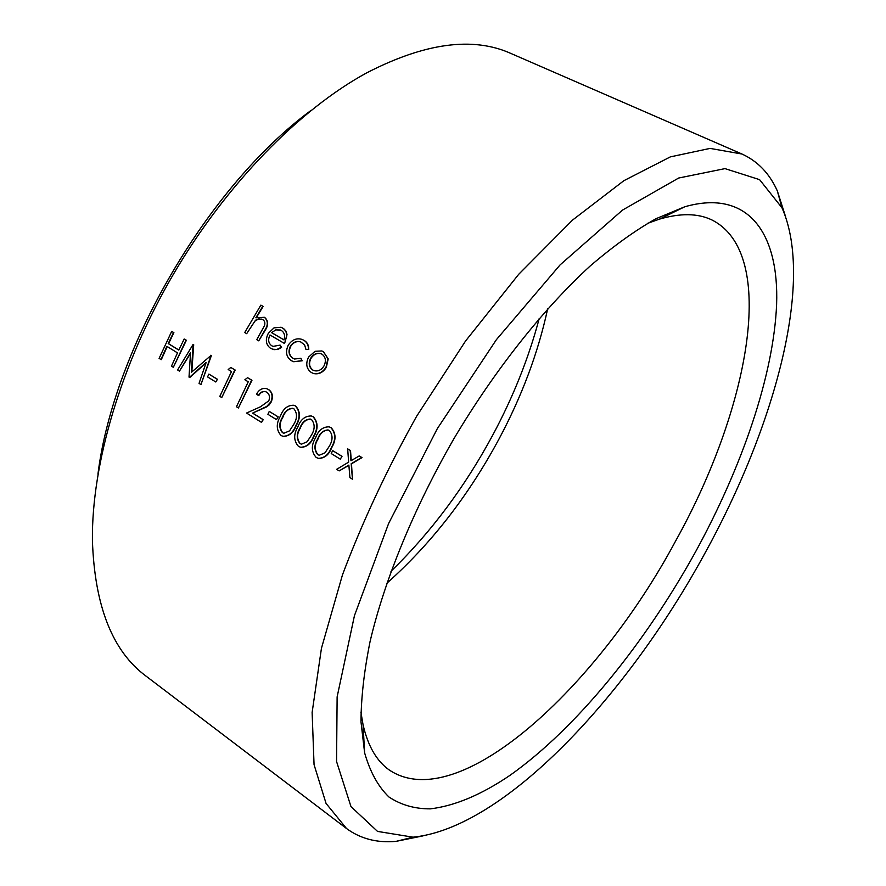 <?xml version="1.0" encoding="UTF-8"?>
<svg xmlns="http://www.w3.org/2000/svg" width="886" height="886" viewBox="0 0 886 886"><rect width="100%" height="100%" fill="white"/><g stroke="black" fill="none" stroke-linecap="round" stroke-linejoin="round"><path stroke-width="1.33" d="M741.959 154.02L510.912 53.459C472.947 36.359 424.782 42.871 366.427 73.006C299.623 109.454 226.583 183.712 173.567 273.962C120.706 364.301 91.59 464.319 92.41 540.405C94.625 606.046 112.467 651.254 145.935 676.04L346.537 828.532L326.059 803.436L314.054 764.64L312.127 712.455L321.441 648.319L342.461 574.903C362.13 522.474 386.828 469.635 416.553 416.409L465.582 340.977L518.664 274.339L572.467 220.138L623.866 180.689L670.348 156.877L710.063 148.405L741.959 154.02C757.729 161.208 769.513 173.49 777.321 190.889L785.738 217.192M423.043 835.875L395.987 841.379C376.982 843.062 360.502 838.776 346.537 828.532M330.788 427.539L331.109 427.639C336.093 433.176 336.292 439.821 331.741 447.596C329.038 454.64 324.686 458.25 318.661 458.439L316.258 457.53C311.296 451.926 311.075 445.326 315.593 437.717C318.329 430.408 322.836 426.786 329.116 426.842L330.788 427.539C335.772 433.066 335.982 439.722 331.419 447.496C328.673 454.584 324.309 458.206 318.329 458.339M295.304 405.888L295.636 405.998C300.465 411.414 300.642 417.959 296.179 425.634C293.499 432.689 289.201 436.266 283.265 436.388L281.061 435.535C276.233 430.053 276.033 423.552 280.452 416.032C283.177 408.734 287.618 405.135 293.798 405.256L295.304 405.888C300.144 411.303 300.321 417.849 295.858 425.535C293.122 432.634 288.814 436.211 282.933 436.289M278.204 416.852L269.255 411.425L267.893 414.294L276.498 419.632L278.204 416.852L276.498 419.632M238.423 407.97L251.967 380.293L247.571 377.702L251.635 380.172L238.423 407.97L236.462 406.74L248.246 381.811L244.879 379.751L247.571 377.702M205.962 362.983L189.792 377.48L189.017 377.104L190.523 352.706L179.459 371.134L177.588 369.96L193.082 344.444L191.42 372.308L211.056 355.408L200.967 384.568L199.051 383.372L206.183 362.374L189.449 377.37M190.468 353.481L179.459 371.134M191.797 371.965L193.702 344.732L193.082 344.444M200.967 384.568L211.4 355.53L210.779 355.242M323.445 351.709L328.197 358.874L326.314 367.38C322.947 372.563 318.716 374.612 313.611 373.527L311.351 372.519C306.368 368.842 305.46 363.681 308.616 357.047L315.073 351.288L321.795 350.956L323.445 351.709L327.875 358.741L325.993 367.258C322.615 372.441 318.384 374.49 313.29 373.405M280.131 345.119L281.582 347.445L277.883 349.383L274.018 349.66L270.629 348.364C265.866 344.842 265.091 339.836 268.303 333.346L274.029 327.864L281.15 327.244L284.096 329.016L285.979 331.597L286.831 335.628L284.583 343.546L270.02 334.986C267.76 339.593 268.336 343.192 271.747 345.773L273.098 346.371L280.131 345.119L281.25 347.312L276.919 349.427L272.478 349.228M282.568 327.909L285.657 330.578L287.031 334.332L284.583 343.546M256.431 317.498L263.153 306.401L260.861 305.127L262.821 306.257L255.855 317.775L264.36 317.299C268.236 320.765 268.281 325.24 264.493 330.755L258.734 340.844L256.763 339.67L264.438 325.782C265.379 322.892 264.748 320.798 262.577 319.503L258.911 318.838L255.533 320.211L246.673 333.69L244.724 332.538L260.861 305.127M264.36 317.299L264.692 317.443C268.558 320.887 268.602 325.372 264.825 330.888L258.734 340.844M261.691 319.093L258.092 319.248L254.869 321.164L246.673 333.69M303.632 340.169L303.953 340.302C307.209 342.173 308.815 345.197 308.782 349.394L305.991 349.549L304.585 344.842L300.564 341.852C296.544 340.7 293.155 342.14 290.386 346.182C287.994 351.443 288.836 355.485 292.889 358.276L294.484 359.007L300.897 358.309L301.838 360.68L293.687 361.732L291.472 360.724C286.267 357.147 285.192 351.975 288.238 345.208C291.937 339.77 296.489 337.81 301.871 339.349L303.632 340.169C306.888 342.04 308.494 345.075 308.461 349.272L305.991 349.549M300.564 341.852L300.886 341.985C296.865 340.833 293.476 342.273 290.708 346.304C288.327 351.576 289.157 355.607 293.211 358.409L292.889 358.276M300.897 358.309L302.159 360.801L293.687 361.732M167.232 346.537L161.285 359.672L159.092 358.409L171.685 331.386L173.534 332.516L168.207 343.569L178.806 350.103L184.166 339.006L186.038 340.146L173.335 367.302L171.474 366.151L177.499 352.883L166.911 346.348L160.931 359.561M178.839 350.025L168.561 343.702L173.889 332.638L171.685 331.386M173.335 367.302L186.381 340.268L184.166 339.006M217.447 379.286L208.886 374.091L207.579 376.915L215.785 381.999L217.447 379.286L215.785 381.999M221.755 397.548L235.178 370.049L230.836 367.48L234.834 369.927L221.755 397.548L219.828 396.352L231.49 371.555L228.167 369.517L230.836 367.48M268.281 389.408L268.613 389.519C272.511 392.409 273.386 396.54 271.238 401.934L269.156 404.913L266.387 406.973L252.576 413.12L262.876 419.532L261.558 422.423L246.552 413.042L260.473 406.785L268.79 400.815C270.175 397.061 269.488 394.192 266.752 392.199L265.291 391.568C262.444 391.103 260.163 392.398 258.446 395.466L256.464 394.248C258.911 389.74 262.245 387.858 266.464 388.589L268.281 389.408C272.168 392.265 273.043 396.407 270.906 401.823L266.764 406.43L252.576 413.12M261.558 422.423L263.22 419.643L252.909 413.219M265.291 391.568L265.623 391.678C262.777 391.213 260.495 392.509 258.778 395.577L258.446 395.466M312.924 416.641L313.245 416.741C318.152 422.212 318.351 428.813 313.832 436.543C311.152 443.587 306.811 447.186 300.841 447.33L298.538 446.455C293.643 440.918 293.432 434.361 297.906 426.797C300.631 419.499 305.105 415.888 311.329 415.977L312.924 416.641C317.83 422.113 318.03 428.713 313.511 436.444C310.776 443.532 306.434 447.131 300.509 447.242M342.018 456.312L332.638 450.62L331.231 453.554L340.279 459.169L342.018 456.312L340.279 459.169M351.244 460.598L350.524 450.531L347.666 448.881L350.203 450.431L350.945 460.775L359.173 455.947L361.732 457.519L351.177 463.71L352.451 479.193L349.915 477.609L348.862 465.084L339.172 470.898L336.658 469.325L348.641 462.138L347.666 448.881M352.451 479.193L351.487 463.81L362.042 457.608L359.173 455.947M348.885 465.349L339.172 470.898M704.414 554.171C774.198 427.883 814.81 281.992 781.984 207.811L759.601 179.659L724.992 168.617L678.665 178.031L622.526 210.082L560.096 264.892L496.404 339.659L437.341 428.602L388.589 523.571L354.444 615.67L337.123 696.917L336.569 761.561L350.978 806.592L377.525 831.4L413.02 837.181C504.189 828.166 626.956 696.064 704.414 554.171M695.765 551.446C645.052 643.302 576.631 728.137 510.092 775.272C481.486 794.698 454.895 805.906 430.33 808.863C414.759 808.918 400.959 804.953 388.943 797.001C378.178 786.624 370.071 771.916 364.633 752.89L360.99 721.868C361.078 698.002 364.113 671.189 370.093 641.442C384.546 579.953 414.139 507.623 454.086 438.415C494.964 369.75 543.627 308.594 590.22 265.955C613.256 246.208 635.162 230.46 655.95 218.731L684.789 206.759C749.157 188.452 779.093 234.325 776.612 304.352C773.655 375.354 742.103 466.667 695.765 551.446M97.947 474.143C113.563 347.689 208.587 185.595 311.307 110.207M390.97 571.326C430.995 532.331 465.028 486.746 493.048 434.572C513.393 396.485 528.787 357.778 539.231 318.428M360.912 712.122L363.061 724.77C367.923 745.923 376.583 760.952 389.054 769.856C458.483 816.737 597.718 686.572 675.509 541.213C748.515 410.395 779.303 253.197 711.536 219.772C697.681 213.249 680.326 213.028 659.494 219.119L647.411 223.427M547.659 308.826C538.156 352.706 521.887 396.186 498.862 439.279C468.329 495.972 430.95 544.004 386.717 583.365M275.934 329.78L271.637 332.682L283.985 339.925C285.303 335.639 284.384 332.449 281.227 330.378L275.934 329.78L271.637 332.682M284.007 339.87L271.969 332.815M280.441 330.002L276.266 329.913M323.911 366.051C326.358 361.012 325.716 357.047 321.961 354.156L320.754 353.614C316.723 352.65 313.356 354.201 310.654 358.265C308.25 363.293 308.937 367.214 312.747 370.027L314.198 370.669C318.085 371.566 321.319 370.027 323.911 366.051M320.754 353.614L321.075 353.747C317.044 352.772 313.677 354.322 310.975 358.387L310.654 358.265M310.975 358.387C308.572 363.415 309.269 367.336 313.068 370.149L312.747 370.027M217.103 379.164L208.886 374.091M277.872 416.752L269.255 411.425M293.82 424.261C297.342 418.347 297.375 413.197 293.919 408.811L292.657 408.291C287.906 408.579 284.506 411.569 282.479 417.262C278.935 422.976 278.924 428.115 282.457 432.678L283.885 433.243L289.578 430.84L293.82 424.261M292.657 408.291L292.989 408.402C288.227 408.69 284.838 411.68 282.811 417.372C279.267 423.087 279.256 428.215 282.789 432.778L282.457 432.678M311.44 435.148C315.006 429.201 315.039 424.017 311.529 419.576L310.211 419.034C305.415 419.344 301.993 422.356 299.955 428.06C296.367 433.797 296.367 438.98 299.955 443.576L301.45 444.174L307.154 441.76L311.44 435.148M310.211 419.034L310.532 419.144C305.736 419.455 302.325 422.456 300.288 428.159C296.699 433.896 296.688 439.079 300.276 443.676L299.955 443.576M329.326 446.19C332.926 440.209 332.948 434.982 329.382 430.496L327.997 429.931C323.157 430.264 319.713 433.287 317.675 438.991C314.043 444.772 314.043 449.988 317.686 454.64L319.259 455.249L324.985 452.835L329.326 446.19M327.997 429.931L328.318 430.031C323.479 430.363 320.045 433.387 317.996 439.091C314.364 444.872 314.375 450.077 318.008 454.728L317.686 454.64M341.697 456.224L332.638 450.62M363.061 724.77L364.633 752.89M659.494 219.119L684.789 206.759M781.984 207.811L777.321 190.889M413.02 837.181L395.987 841.379"/></g></svg>

